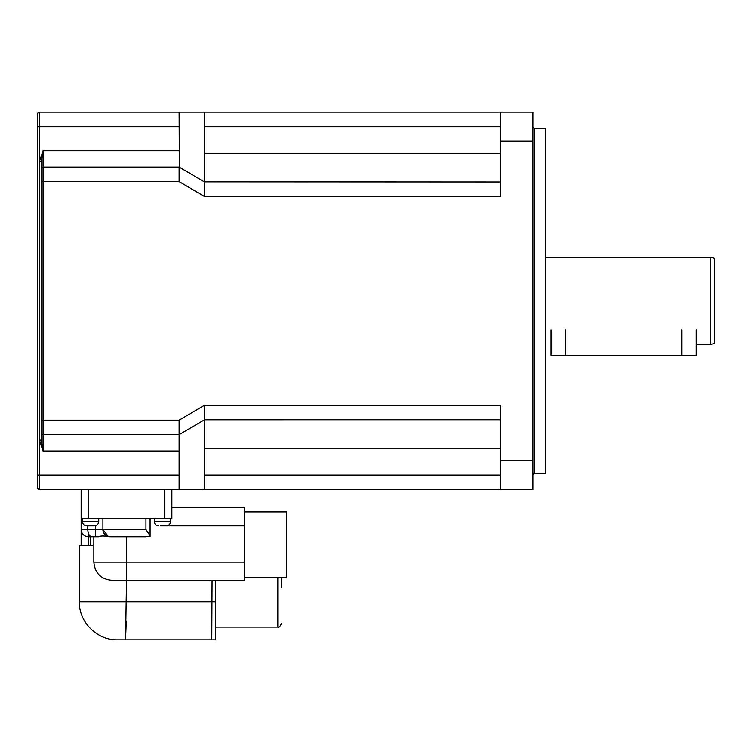 <?xml version="1.0" encoding="UTF-8"?>
<svg xmlns="http://www.w3.org/2000/svg" width="752" height="752" viewBox="0 0 752 752"><rect width="100%" height="100%" fill="white"/><g stroke="black" fill="none" stroke-linecap="round" stroke-linejoin="round"><path stroke-width="1.13" d="M41.228 161.652L41.228 440.108L41.228 161.652L43.043 150.767L41.228 161.652L41.228 168.909L41.228 161.652L39.414 161.652L39.414 126.693L37.6 126.693L37.6 487.775A1.814 1.814 0 0 0 39.414 489.59L39.414 440.108L41.228 440.108L43.043 450.993L43.043 150.767L39.414 161.652L39.414 440.108L43.043 450.993L179.126 450.993L179.126 489.59L39.414 489.59M41.228 440.108L41.228 168.909A1.814 1.814 0 0 1 43.043 167.094L179.126 167.094L179.126 181.608L41.228 181.608L41.228 432.851A1.814 1.814 0 0 0 43.043 434.665L179.126 434.665L179.126 450.993M37.6 126.693L37.6 113.994A1.814 1.814 0 0 1 39.414 112.18L179.126 112.18L179.343 167.226M43.043 167.094A1.814 1.814 0 0 0 41.228 168.909L41.228 181.608M204.535 196.516L500.296 196.516L500.296 112.18L204.535 112.18L204.535 196.516L179.126 181.608M204.535 112.18L179.126 112.18M204.535 489.59L500.296 489.59L500.296 405.243L204.535 405.243L204.535 489.59L179.126 489.59M204.535 405.243L179.126 420.152L179.126 434.665L204.535 419.766L500.296 419.757M500.296 182.003L204.309 181.871M534.399 128.507L534.399 473.252L545.651 473.252L545.651 128.507L534.399 128.507L532.952 127.05M500.296 489.59L532.952 489.59L532.952 112.18L500.296 112.18L532.952 112.18M710.772 344.425L714.4 343.457L714.4 258.303L710.772 257.334L710.772 344.425L696.258 344.425M93.85 562.167C94.931 573.193 100.975 579.237 111.992 580.309L126.505 580.309L126.505 562.167L93.85 562.167L93.85 536.759L92.082 536.759L98.371 536.759C100.43 535.734 104.284 535.734 109.924 536.759L110.177 536.759C106.013 536.571 103.597 534.155 102.921 529.502A7.257 7.257 0 0 0 108.363 536.533L102.921 529.502L81.15 529.502L81.15 545.473L93.85 545.473M145.954 518.617L145.954 529.502L150.099 535.791L150.099 518.617L150.099 535.791M110.177 536.759L150.099 536.43M81.15 489.59L81.15 529.502C81.573 533.911 83.998 536.336 88.407 536.759L92.082 536.759C89.535 536.571 88.097 534.155 87.758 529.502L87.758 525.874M102.921 518.617L102.921 529.502L145.954 529.502M109.924 536.759L146.132 536.759M81.15 518.617L171.87 518.617L171.87 489.59L171.87 518.617L171.87 507.732L244.447 507.732L244.447 562.167L126.505 562.167L126.505 536.759M212.083 580.309L211.791 639.82L125.565 639.82L126.505 580.309L244.447 580.309L244.447 562.167M244.447 511.905L286.55 511.905L286.55 577.226L244.447 577.226M160.467 525.874L244.447 525.874M94.395 525.874L86.771 525.874L94.395 525.874C96.999 525.639 98.456 524.182 98.747 521.521L82.419 521.521C82.692 524.172 84.149 525.629 86.771 525.874M98.747 518.617L98.747 521.521M215.42 580.309L215.42 639.82L125.556 639.82M281.464 587.209L281.464 577.226M125.556 639.444L126.298 621.208M215.42 601.722L79.336 601.722C78.81 622.083 97.074 640.347 117.434 639.82L125.565 639.82M81.15 545.473L79.336 545.473L79.336 601.722M696.258 329.912L696.258 355.311L551.094 355.311L551.094 329.912M179.126 150.767L43.043 150.767M179.126 126.693L39.414 126.693L39.414 112.18A1.814 1.814 0 0 0 37.6 113.994M179.126 475.067L37.6 475.067M41.228 420.152L179.126 420.152M500.296 475.067L204.535 475.067M204.535 126.693L500.296 126.693M204.535 153.333L500.296 153.333M204.535 448.427L500.296 448.427M500.296 460.553L532.952 460.553M500.296 141.207L532.952 141.207M95.664 536.759L95.664 525.686M170.601 518.617L170.601 521.521L154.273 521.521C154.545 524.172 155.993 525.629 158.625 525.874M164.613 489.59L164.613 518.617M88.407 489.59L88.407 518.617M277.836 577.226L277.836 627.121C278.719 628.042 279.932 626.839 281.464 623.493M88.407 545.473L88.407 533.403M90.588 536.759L90.588 545.473M681.735 355.311L681.735 329.912M565.617 355.311L565.617 329.912M179.126 167.094L204.535 181.993M534.399 473.252L532.952 474.709M710.772 257.334L545.651 257.334M154.273 518.617L154.273 521.521M170.601 521.521C170.328 524.172 168.871 525.629 166.248 525.874C168.871 525.629 170.328 524.172 170.601 521.521M82.419 518.617L82.419 521.521M215.42 627.121L277.836 627.121"/></g></svg>
